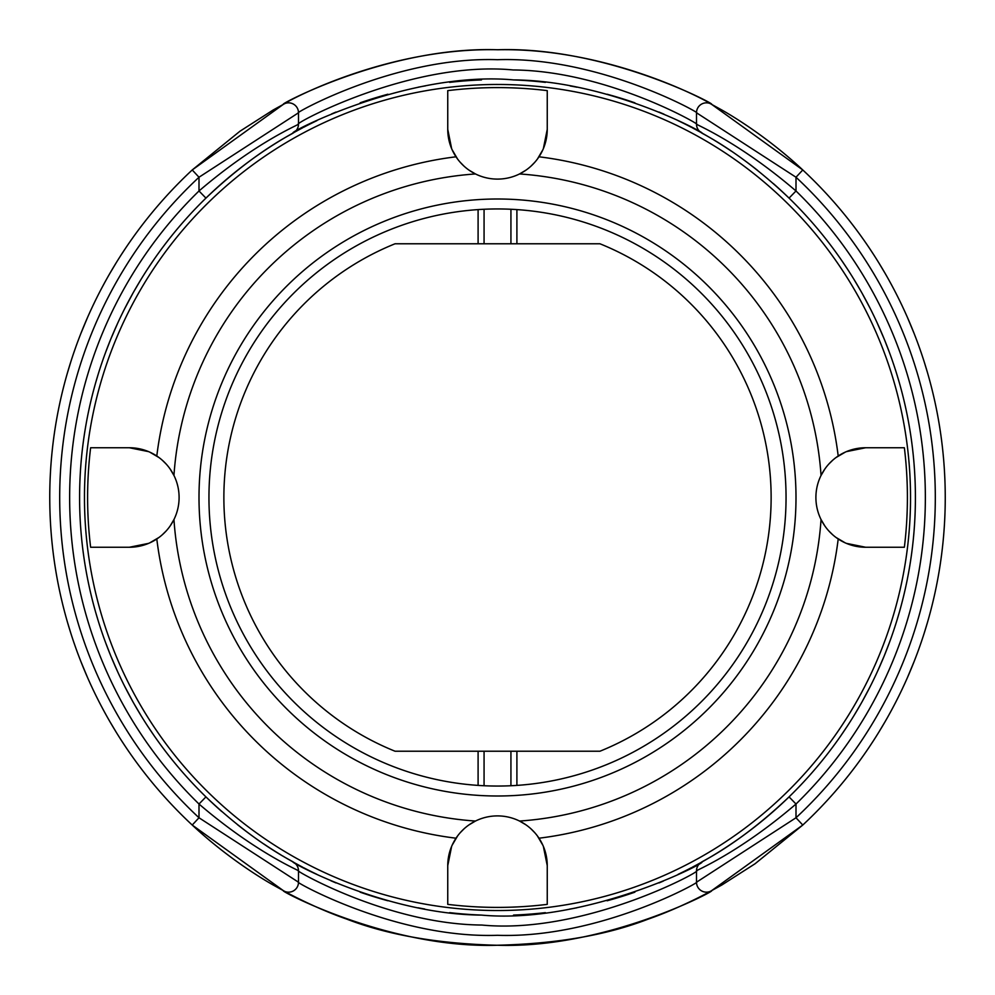 <?xml version="1.0" encoding="UTF-8"?>
<svg xmlns="http://www.w3.org/2000/svg" width="995" height="995" viewBox="0 0 995 995"><rect width="100%" height="100%" fill="white"/><g stroke="black" fill="none" stroke-linecap="round" stroke-linejoin="round"><path stroke-width="1.49" d="M206.736 797.654A417.9 417.9 0 0 0 221.674 811.447M237.432 824.619A417.9 417.9 0 0 0 251.573 835.377M263.899 844.009A417.9 417.9 0 0 0 280.888 854.879M282.543 855.874A417.9 417.9 0 0 0 302.654 867.192M303.587 867.69A417.9 417.9 0 0 0 316.92 874.369M330.875 880.749A417.9 417.9 0 0 0 336.036 882.951M360.115 892.167A417.9 417.9 0 0 0 387.876 900.761M418.174 907.801A417.9 417.9 0 0 0 424.691 909.007M449.616 912.651A417.9 417.9 0 0 0 481.443 915.089M513.532 915.089A417.9 417.9 0 0 0 545.36 912.651M569.327 909.181A417.9 417.9 0 0 0 576.801 907.813M607.099 900.773A417.9 417.9 0 0 0 634.872 892.179M658.951 882.951A417.9 417.9 0 0 0 663.304 881.097M678.08 874.369A417.9 417.9 0 0 0 691.413 867.69M692.358 867.192A417.9 417.9 0 0 0 789.06 796.895C738.178 845.377 700.356 861.993 701.587 862.18C709.908 860.7 587.361 924.741 481.443 915.089C383.983 914.43 286.249 859.692 293.413 862.18C294.769 862.105 256.474 845.103 205.94 796.895A417.9 417.9 0 0 1 205.94 198.104C256.822 149.623 294.644 133.007 293.413 132.82C285.092 134.3 407.639 70.272 513.557 79.911C611.017 80.57 708.751 135.308 701.587 132.82C700.231 132.895 738.526 149.897 789.06 198.104A417.9 417.9 0 0 1 789.06 796.895L796 804.022C738.091 853.673 695.132 870.662 696.5 870.861A9.95 9.95 35.2 0 1 701.587 862.18A9.95 9.95 0 0 0 696.5 870.861C704.597 869.356 585.11 934.902 481.841 925.039C386.819 924.355 291.535 868.324 298.5 870.861C300.017 870.774 256.511 853.387 199 804.022A427.85 427.85 0 0 1 199 190.978C256.909 141.327 299.868 124.338 298.5 124.139L298.5 112.783C290.702 115.47 394.542 56.18 497.488 59.7C600.445 56.168 704.286 115.457 696.5 112.783L796 177.234L796 190.978A427.85 427.85 0 0 1 796 804.022L796 817.766L696.5 882.217L696.5 870.861L696.5 882.217C704.286 879.543 600.445 938.832 497.488 935.3C394.542 938.82 290.702 879.53 298.5 882.217L199 817.766L199 804.022L205.94 796.895M283.799 104.04A9.95 9.95 0 0 1 298.5 112.783A9.95 9.95 -144.6 0 0 283.799 104.04A9.95 9.95 0 0 1 284.844 103.555L273.103 110.035L239.957 131.228L192.222 169.958L283.799 104.04C275.404 106.801 386.918 46.143 497.5 49.75C608.069 46.143 719.584 106.788 711.201 104.04L802.778 169.958A447.75 447.75 0 0 1 945.238 495.075A447.75 447.75 0 0 1 945.25 497.5A447.75 447.75 0 0 1 802.778 825.042L711.201 890.96C719.584 888.212 608.069 948.857 497.5 945.25C386.931 948.857 275.404 888.199 283.799 890.96L192.222 825.042A447.75 447.75 0 0 1 49.762 499.925A447.75 447.75 0 0 1 49.75 497.5A447.75 447.75 0 0 1 192.222 169.958L199 177.234L298.5 112.783L298.5 124.139C290.403 125.644 409.89 60.098 513.159 69.961C608.181 70.645 703.465 126.676 696.5 124.139L696.5 112.783L696.5 124.139A9.95 9.95 0 0 0 701.587 132.82A9.95 9.95 -149.5 0 1 696.5 124.139C694.983 124.226 738.489 141.613 796 190.978L789.06 198.104M710.156 891.445A9.95 9.95 0 0 1 696.5 882.217A9.95 9.95 35.8 0 0 711.201 890.96A9.95 9.95 0 0 1 710.156 891.445L721.897 884.965L755.043 863.772L802.778 825.042L796 817.766A437.8 437.8 0 0 0 796 177.234L802.778 169.958A447.75 447.75 0 0 1 945.238 495.075M788.264 197.346A417.9 417.9 0 0 0 773.326 183.553M757.568 170.381A417.9 417.9 0 0 0 743.427 159.623M731.101 150.991A417.9 417.9 0 0 0 714.111 140.121M712.457 139.126A417.9 417.9 0 0 0 692.346 127.808M691.413 127.31A417.9 417.9 0 0 0 678.08 120.631M664.038 114.214A417.9 417.9 0 0 0 658.964 112.049M634.885 102.833A417.9 417.9 0 0 0 607.124 94.239M576.826 87.199A417.9 417.9 0 0 0 570.197 85.968M545.384 82.349A417.9 417.9 0 0 0 513.557 79.911M481.468 79.911A417.9 417.9 0 0 0 449.64 82.349M425.562 85.844A417.9 417.9 0 0 0 418.198 87.199M387.888 94.227A417.9 417.9 0 0 0 360.128 102.821M336.049 112.049A417.9 417.9 0 0 0 331.621 113.927M316.92 120.631A417.9 417.9 0 0 0 303.587 127.31M302.642 127.808A417.9 417.9 0 0 0 79.612 500.796M469.018 170.145L475.461 173.951A324.295 324.295 0 0 0 173.951 475.461L170.145 469.031M166.103 463.969L162.272 460.2M159.013 457.563L149.735 452.116M148.641 543.357L129.35 547.25L90.632 547.25A409.89 409.89 0 0 1 90.632 447.75L129.35 447.75L148.641 451.643M129.35 447.75A49.75 49.75 0 0 1 179.1 497.5A49.75 49.75 0 0 1 129.35 547.25M525.982 824.855L519.539 821.049A324.295 324.295 0 0 0 821.049 519.539L824.855 525.969M828.897 531.031L832.728 534.8M835.987 537.437L845.265 542.884M865.65 547.25A49.75 49.75 0 0 1 815.9 497.5A49.75 49.75 0 0 1 865.65 447.75L904.368 447.75A409.89 409.89 0 0 1 904.368 547.25L865.65 547.25L846.359 543.357M170.145 525.982L173.951 519.539A324.295 324.295 0 0 0 475.461 821.049L469.031 824.855M463.969 828.897L460.2 832.728M457.563 835.987L452.116 845.265M447.75 865.65A49.75 49.75 0 0 1 497.5 815.9A49.75 49.75 0 0 1 547.25 865.65L547.25 904.368A409.89 409.89 0 0 1 447.75 904.368L447.75 865.65L451.643 846.359M824.855 469.018L821.049 475.461A324.295 324.295 0 0 0 519.539 173.951L525.969 170.145M531.031 166.103L534.8 162.272M537.437 159.013L542.884 149.735M547.25 129.35A49.75 49.75 0 0 1 497.5 179.1A49.75 49.75 0 0 1 447.75 129.35L447.75 90.632A409.89 409.89 0 0 1 547.25 90.632L547.25 129.35L543.357 148.641M479.851 209.485L484.067 209.261L484.067 243.775L599.948 243.775A273.625 273.625 0 0 1 599.948 751.225L484.067 751.225L484.067 785.739L481.779 785.627M478.097 785.391L478.097 751.225L395.052 751.225A273.625 273.625 0 0 1 395.052 243.775L484.067 243.775M478.097 751.225L484.067 751.225M481.518 785.602L479.851 785.515M478.097 209.609L478.097 243.775M510.933 243.775L510.933 209.261L513.221 209.373M513.482 209.398L515.149 209.485M208.95 497.5A288.55 288.55 0 0 1 497.5 208.95A288.55 288.55 0 0 1 786.05 497.5A288.55 288.55 0 0 1 497.5 786.05A288.55 288.55 0 0 1 208.95 497.5M516.903 243.775L516.903 209.609M515.149 785.515L510.933 785.739L510.933 751.225M516.903 785.391L516.903 751.225M796 497.5A298.5 298.5 0 0 1 497.5 796A298.5 298.5 0 0 1 199 497.5A298.5 298.5 0 0 1 497.5 199A298.5 298.5 0 0 1 796 497.5M457.563 159.013L452.066 149.611M451.643 148.641L447.75 129.35M460.2 162.26L463.956 166.09M149.611 542.934L159.013 537.437M162.26 534.8L166.09 531.044M542.934 845.389L537.437 835.987M534.8 832.74L531.044 828.91M845.389 452.066L835.987 457.563M832.74 460.2L828.91 463.956M543.357 846.359L547.25 865.65M846.359 451.643L865.65 447.75M899.107 381.943L896.868 374.418L899.107 381.943M884.58 339.979L889.368 352.305L884.592 340.004M883.883 338.275L877.391 323.375L883.871 338.275M870.165 308.388L862.267 293.575L870.152 308.375M860.812 291L854.369 280.043M847.218 268.725L841.248 259.844L847.205 268.712M854.357 280.043L860.762 290.913M153.715 259.906L147.733 268.799L153.727 259.894M140.569 280.142L134.163 291.037M132.671 293.674L124.798 308.475L132.683 293.662M117.572 323.437L111.104 338.325L117.572 323.437M110.358 340.128L105.619 352.342L110.383 340.091M98.132 374.431L95.893 381.956L98.132 374.431M134.213 290.938L140.581 280.13M121.228 254.819L125.208 248.75L121.266 254.745M116.216 262.755L109.836 273.451M104.624 282.717L102.497 286.647M94.823 301.709L92.796 305.938M87.56 317.43L81.018 333.126M75.322 348.337L73.717 352.989M67.449 372.876L70.782 361.894L67.449 372.839M927.551 372.839L924.206 361.857L927.551 372.876M921.283 352.989L919.678 348.337M913.982 333.126L907.44 317.43M902.204 305.938L900.176 301.709M892.503 286.647L890.376 282.717M885.164 273.451L878.784 262.755M873.734 254.745L869.792 248.75L873.772 254.819M73.468 353.698L75.309 348.399M80.993 333.188L87.523 317.504M92.622 306.298L94.774 301.808M102.435 286.784L104.226 283.463M109.773 273.575L116.154 262.854M878.846 262.854L885.227 273.575M890.774 283.463L892.565 286.784M900.226 301.808L902.378 306.298M907.477 317.504L914.007 333.188M919.691 348.399L921.532 353.698M711.201 104.04A9.95 9.95 -148 0 0 696.5 112.783A9.95 9.95 0 0 1 711.201 104.04A9.95 9.95 -148 0 0 696.5 112.783M841.272 735.106L847.255 726.213L841.285 735.094M854.419 714.87L860.787 704.062M862.317 701.338L870.202 686.538L862.329 701.326M877.428 671.563L883.896 656.675L877.428 671.563M884.617 654.909L889.381 642.658L884.642 654.872M896.868 620.569L899.107 613.044L896.868 620.569M860.837 703.962L854.431 714.858M95.893 613.057L98.144 620.594L95.893 613.057M110.408 654.996L105.632 642.695L110.42 655.021M111.129 656.725L117.609 671.637L111.117 656.725M124.848 686.625L132.733 701.438L124.835 686.612M134.238 704.087L140.643 714.957M147.795 726.288L153.752 735.156L147.782 726.275M140.631 714.957L134.188 704M67.449 622.124L70.782 633.106L67.449 622.161M73.468 641.302L75.309 646.601M80.993 661.812L87.523 677.495M92.622 688.702L94.774 693.192M102.435 708.216L104.226 711.537M109.773 721.425L116.154 732.146M121.228 740.18L125.208 746.25L121.266 740.255M873.734 740.255L869.792 746.25L873.772 740.18M878.846 732.146L885.227 721.425M890.774 711.537L892.565 708.216M900.226 693.192L902.378 688.702M907.477 677.495L914.007 661.812M919.691 646.601L921.532 641.302M927.551 622.161L924.206 633.143L927.551 622.124M116.216 732.245L109.836 721.549M104.624 712.283L102.497 708.353M94.823 693.291L92.796 689.062M87.56 677.57L81.018 661.874M75.322 646.663L73.717 642.011M921.283 642.011L919.678 646.663M913.982 661.874L907.44 677.57M902.204 689.062L900.176 693.291M892.503 708.353L890.376 712.283M885.164 721.549L878.784 732.245M49.762 499.925A447.75 447.75 0 0 0 192.222 825.042L199 817.766A437.8 437.8 0 0 1 199 177.234L199 190.978L205.94 198.104M283.799 890.96A9.95 9.95 32 0 0 298.5 882.217L298.5 870.861A9.95 9.95 0 0 0 293.413 862.18A9.95 9.95 30.5 0 1 298.5 870.861A9.95 9.95 0 0 0 293.413 862.18M711.064 891.035C707.818 892.813 679.411 908.298 647.832 919.256C606.341 935.238 555.994 943.894 496.791 945.25C437.812 943.708 387.739 934.977 346.571 919.044C316.211 908.522 287.281 892.888 283.948 891.047A9.95 9.95 0 0 0 298.5 882.217L298.5 870.861M298.5 124.139A9.95 9.95 -144.8 0 1 293.413 132.82A9.95 9.95 0 0 0 298.5 124.139A9.95 9.95 -144.8 0 1 293.413 132.82M84.475 497.5A413.024 413.024 0 0 0 496.294 910.524A413.024 413.024 0 0 0 910.524 499.9A413.024 413.024 0 0 0 910.524 497.5A413.024 413.024 0 0 0 498.706 84.475A413.024 413.024 0 0 0 84.475 495.1A413.024 413.024 0 0 0 84.475 497.5M156.8 538.991A343.225 343.225 0 0 0 456.008 838.2M538.991 838.2A343.225 343.225 0 0 0 838.2 538.991M838.2 456.008A343.225 343.225 0 0 0 538.991 156.8M456.008 156.8A343.225 343.225 0 0 0 156.8 456.008M915.388 494.204A417.9 417.9 0 0 1 915.4 497.5M284.844 103.555A9.95 9.95 0 0 1 298.5 112.783M711.064 103.965C701.176 97.498 605.234 47.623 498.184 49.75C390.898 47.25 294.321 97.174 283.948 103.953M802.778 169.958C770.254 139.511 736.511 118.256 721.711 109.935L710.156 103.555M192.222 825.042C224.746 855.489 258.489 876.744 273.289 885.065L284.844 891.445M699.348 863.884L701.537 862.205M295.689 863.921L293.513 862.23M295.702 131.066L293.463 132.795M701.537 132.795L699.361 131.129"/></g></svg>
